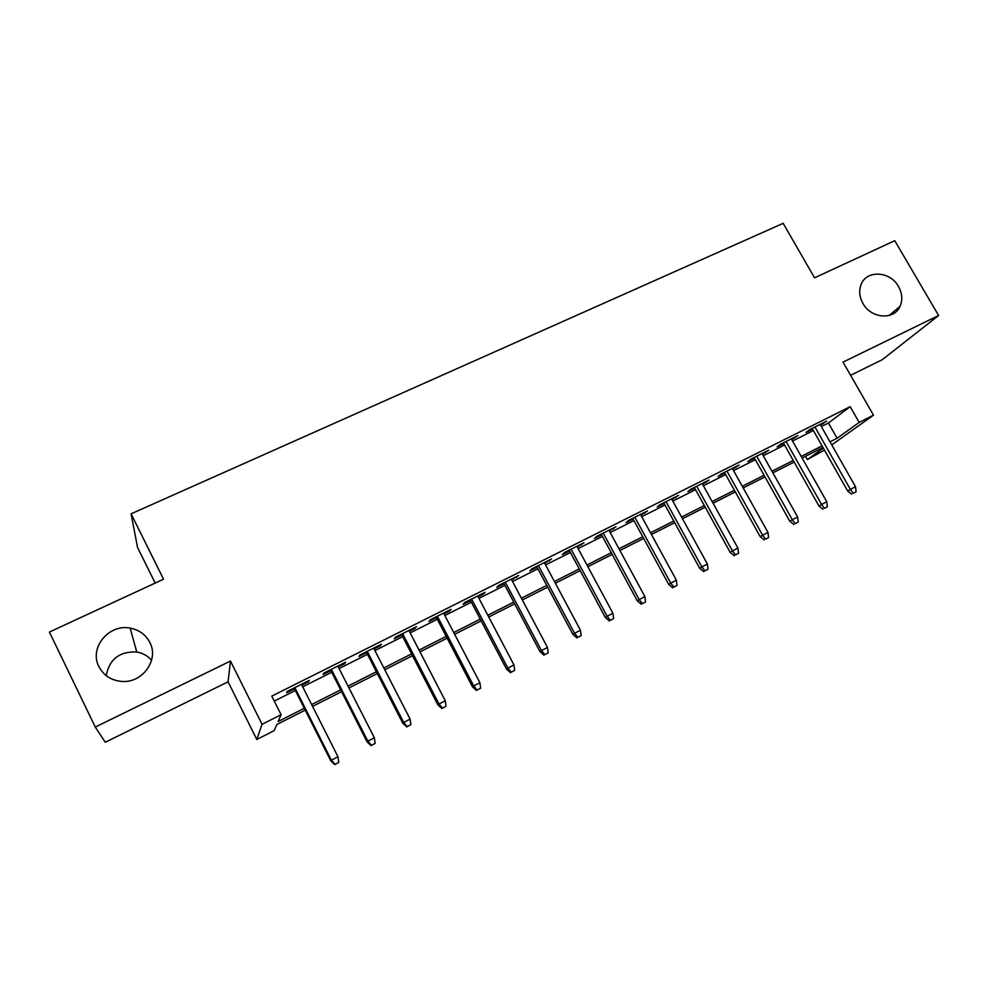 <?xml version="1.0" encoding="UTF-8"?>
<svg xmlns="http://www.w3.org/2000/svg" width="988" height="988" viewBox="0 0 988 988"><rect width="100%" height="100%" fill="white"/><g stroke="black" fill="none" stroke-linecap="round" stroke-linejoin="round"><path stroke-width="1.48" d="M149.83 642.447C159.377 659.873 142.223 683.659 121.326 681.387C111.039 680.312 103.567 675.397 98.924 666.641C88.858 647.98 108.878 623.638 130.132 628.121C139.16 629.85 145.718 634.617 149.83 642.447M898.512 286.545C902.279 293.387 902.785 299.982 900.031 306.354C894.202 320.408 871.058 318.692 862.944 303.452C859.535 297.289 858.831 291.238 860.82 285.285C865.636 269.786 890.065 270.7 898.512 286.545M106.21 675.631C109.409 659.12 119.597 651.24 136.776 651.994C142.778 653.056 147.718 655.81 151.584 660.256M305.243 710.125L276.813 724.537L274.145 730.651L256.781 739.481L262.042 724.34L281.098 714.695L278.122 721.536L304.304 708.26M155.19 583.068L137.542 547.451L131.095 513.822L163.539 579.203L49.4 632.048L95.268 727.045L105.259 742.272L228.08 681.806L256.781 739.481M850.594 375.304L882.259 359.706L938.6 315.493L843.036 362.127L873.478 415.182L831.76 444.909M824.461 450.096L807.332 459.581L823.337 448.107M805.492 456.333L807.332 459.581M131.095 513.822L783.175 223.337L814.557 277.826L894.758 240.689L938.6 315.493M301.846 685.141L308.602 681.745L309.281 680.386L287.199 691.452L286.668 692.749L294.51 688.821M338.254 666.888L344.701 663.652L345.602 662.182L323.879 673.075L323.113 674.471L330.869 670.593M374.082 648.931L380.207 645.856L381.331 644.287L359.965 654.995L358.977 656.501L366.634 652.66M409.316 631.258L415.145 628.343L416.479 626.676L395.459 637.198L394.249 638.816L401.82 635.025M443.995 613.881L449.528 611.103L451.071 609.337L430.385 619.711L428.965 621.415L436.449 617.661M478.118 596.764L483.367 594.134L485.108 592.281L464.755 602.482L463.125 604.286L470.523 600.581M511.698 579.931L518.614 575.498L498.57 585.538L496.754 587.428L504.065 583.76M544.759 563.358L551.588 558.973L531.865 568.853L529.852 570.829L537.077 567.211M577.301 547.043L584.044 542.708L564.63 552.44L562.444 554.503L569.582 550.921M609.349 530.988L616.018 526.69L596.888 536.274L594.529 538.411L601.593 534.866M640.903 515.168L647.486 510.92L628.664 520.355L626.12 522.578L633.11 519.071M671.976 499.595L678.484 495.383L659.947 504.683L657.242 506.98L664.146 503.51M702.579 484.244L709.014 480.094L690.748 489.245L687.883 491.604L694.725 488.183M732.726 469.139L739.086 465.015L721.104 474.03L718.078 476.475L724.846 473.079M762.427 454.245L768.713 450.17L750.991 459.05L747.817 461.569L754.511 458.21M791.684 439.574L797.909 435.547L780.446 444.291L777.124 446.872L783.756 443.55M821.337 426.569L828.45 423L850.162 406.686L271.786 696.108L281.098 714.695M274.281 701.085L295.35 690.501M302.699 686.821L331.709 672.26M339.106 668.543L367.474 654.315M374.921 650.573L402.659 636.655M410.168 632.888L437.289 619.278M444.835 615.499L471.362 602.186M478.958 598.37L504.905 585.353M512.537 581.524L537.917 568.792M545.598 564.938L570.422 552.477M578.141 548.599L602.433 536.422M610.189 532.532L633.95 520.602M641.731 516.699L664.986 505.029M672.803 501.101L695.552 489.69M703.407 485.75L725.674 474.573M733.553 470.621L755.338 459.692M763.255 455.715L784.571 445.02M792.512 441.043L813.383 430.558M820.522 425.124L826.672 421.135L809.468 429.755L806.01 432.398L812.556 429.113M228.08 681.806L230.476 661.058L95.268 727.045M230.476 661.058L262.042 724.34M850.162 406.686L859.165 422.419L873.478 415.182M822.967 447.453L802.108 458.037M794.179 462.063L772.875 472.869M764.971 476.883L743.198 487.924M735.319 491.925L713.077 503.213M705.222 507.19L682.486 518.725M674.681 522.689L651.438 534.483M643.657 538.423L619.908 550.477M612.165 554.404L587.885 566.717M580.178 570.632L555.367 583.229M547.698 587.119L522.331 599.988M514.699 603.853L488.764 617.018M481.168 620.859L454.653 634.321M447.107 638.149L419.999 651.895M412.502 655.699L384.777 669.765M377.33 673.544L348.974 687.932M341.576 691.686L312.579 706.395M830.006 441.834L837.108 438.227L859.165 422.419M311.64 704.543L340.65 689.846M348.035 686.104L376.391 671.729M383.838 667.95L411.576 653.895M419.073 650.104L446.181 636.358M453.727 632.53L480.242 619.093M487.837 615.252L513.772 602.1M521.405 598.234L546.772 585.378M554.441 581.487L579.252 568.915M586.971 565.013L611.239 552.7M618.994 548.772L642.743 536.743M650.524 532.791L673.754 521.022M681.572 517.057L704.308 505.535M712.163 501.558L734.405 490.283M742.284 486.294L764.057 475.253M771.961 471.251L793.278 460.445M801.206 456.431L822.065 445.86M828.45 423L837.108 438.227M822.732 423.111L823.128 423.815M794.105 437.449L794.513 438.166M765.058 452.01L765.453 452.726M735.578 466.781L735.974 467.497M705.654 481.774L706.062 482.502M675.286 496.989L675.681 497.73M644.448 512.439L644.855 513.192M613.14 528.135L613.548 528.876M581.352 544.067L581.747 544.82M549.056 560.233L549.464 560.999M516.267 576.671L516.675 577.437M482.959 593.356L483.367 594.134M449.12 610.312L449.528 611.103M414.738 627.541L415.145 628.343M379.8 645.053L380.207 645.856M344.281 662.849L344.701 663.652M308.194 680.93L308.602 681.745M812.161 428.409L847.704 491.073L850.384 489.418L814.964 427.001M853.249 493.284L856.102 491.789L853.249 493.284L850.384 489.418L855.522 486.726L820.114 424.42M847.704 491.073L851.755 494.198M856.102 491.789L855.522 486.726M783.348 442.846L818.978 506.066L821.559 504.448L786.053 441.488M824.474 508.338L827.364 506.819L824.474 508.338L821.559 504.448L826.771 501.731L791.289 438.87M818.978 506.066L823.029 509.228M827.364 506.819L826.771 501.731M754.116 457.493L789.832 521.281L792.302 519.713L756.709 456.197M795.254 523.615L798.205 522.072L795.254 523.615L792.302 519.713L797.6 516.946L762.02 453.529M789.832 521.281L793.883 524.48M798.205 522.072L797.6 516.946M724.439 472.363L760.241 536.719L762.6 535.212L726.933 471.115M765.614 539.127L768.59 537.558L765.614 539.127L762.6 535.212L767.972 532.409L732.318 468.411M760.241 536.719L764.292 539.954M768.59 537.558L767.972 532.409M694.317 487.455L730.194 552.391L732.454 550.934L696.701 486.257M735.504 554.873L738.542 553.28L735.504 554.873L732.454 550.934L737.913 548.093L702.172 483.515M730.194 552.391L734.245 555.676M738.542 553.28L737.913 548.093M663.751 502.769L699.702 568.31L701.838 566.914L666.011 501.632M704.95 570.854L708.025 569.249L704.95 570.854L701.838 566.914L707.383 564.012L671.568 498.854M699.702 568.31L703.752 571.62M708.025 569.249L707.383 564.012M632.703 518.33L668.74 584.464L670.753 583.13L634.852 517.255M673.915 587.094L677.039 585.452L673.915 587.094L670.753 583.13L676.385 580.191L640.496 514.427M668.74 584.464L672.779 587.823M677.039 585.452L676.385 580.191M601.186 534.113L637.297 600.865L639.187 599.593L603.211 533.1M642.398 603.582L645.572 601.914L642.398 603.582L639.187 599.593L644.905 596.616L608.941 530.235M637.297 600.865L641.336 604.273M645.572 601.914L644.905 596.616M569.187 550.155L605.36 617.537L607.138 616.327L571.076 549.205M610.399 620.316L613.622 618.636L610.399 620.316L607.138 616.327L612.943 613.289L576.893 546.29M605.36 617.537L609.398 620.983M613.622 618.636L612.943 613.289M536.669 566.445L572.929 634.457L574.571 633.308L538.435 565.556M577.881 637.322L581.154 635.617L577.881 637.322L574.571 633.308L580.462 630.233L544.351 562.592M572.929 634.457L576.955 637.952M581.154 635.617L580.462 630.233M503.658 582.994L539.979 651.648L541.486 650.573L505.288 582.167M544.857 654.599L548.179 652.858L544.857 654.599L541.486 650.573L547.476 647.449L511.29 579.166M539.979 651.648L544.005 655.192M548.179 652.858L547.476 647.449M470.115 599.802L506.498 669.123L507.869 668.11L471.609 599.049M511.29 672.161L514.674 670.395L511.29 672.161L507.869 668.11L513.958 664.936L477.71 595.986M506.498 669.123L510.524 672.705M514.674 670.395L513.958 664.936M436.041 616.87L472.486 686.87L473.709 685.931L437.388 616.203M477.192 689.995L480.625 688.204L477.192 689.995L473.709 685.931L479.896 682.708L443.587 613.091M472.486 686.87L476.5 690.501M480.625 688.204L479.896 682.708M401.412 634.222L437.919 704.901L438.993 704.049L402.61 633.629M442.538 708.124L446.033 706.297L442.538 708.124L438.993 704.049L445.279 700.764L408.909 630.468M437.919 704.901L441.932 708.594M446.033 706.297L445.279 700.764M366.215 651.858L402.783 723.241L403.709 722.45L367.264 651.339M407.315 726.551L410.86 724.698L407.315 726.551L403.709 722.45L410.106 719.116L373.662 648.128M402.783 723.241L406.797 726.983M410.86 724.698L410.106 719.116M330.449 669.778L367.079 741.865L367.832 741.173L331.338 669.333M371.5 745.285L375.119 743.396L371.5 745.285L367.832 741.173L374.341 737.777L337.847 666.073M367.079 741.865L371.068 745.668M375.119 743.396L374.341 737.777M294.091 687.994L330.77 760.809L331.363 760.192L294.819 687.636M335.105 764.329L338.773 762.415L335.105 764.329L331.363 760.192L337.97 756.746L301.439 684.314M330.77 760.809L334.759 764.663M338.773 762.415L337.97 756.746M900.031 306.354L889.237 315.444M130.132 628.121L136.776 651.994"/></g></svg>
